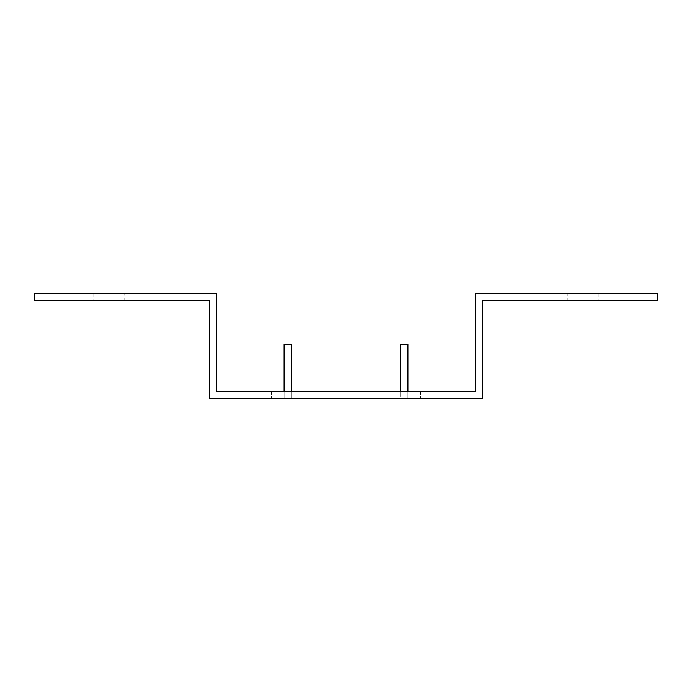 <?xml version="1.0" encoding="UTF-8"?>
<svg xmlns="http://www.w3.org/2000/svg" width="692" height="692" viewBox="0 0 692 692"><rect width="100%" height="100%" fill="white"/><g stroke="black" fill="none" stroke-linecap="round" stroke-linejoin="round"><path stroke-width="0.52" stroke-dasharray="3.46 2.59" d="M216.708 391.525L475.292 391.525L475.292 293.192L657.4 293.192L657.4 300.475L482.575 300.475L482.575 398.808L209.425 398.808L209.425 300.475L34.6 300.475L34.6 293.192L216.708 293.192L216.708 391.525M407.917 391.525L407.917 398.808L407.917 391.525L407.917 398.808L407.917 391.525L420.667 391.525L271.333 391.525L407.917 391.525L407.917 344.434L400.633 344.434L400.633 398.808L420.667 398.808L284.083 398.808L407.917 398.808L400.633 398.808L400.633 391.525M284.083 391.525L284.083 398.808L284.083 391.525L284.083 398.808L291.367 398.808L291.367 344.434L284.083 344.434L284.083 398.808L271.333 398.808L291.367 398.808L291.367 391.525M567.258 300.475L598.217 300.475L567.258 300.475L567.258 293.192L598.217 293.192L567.258 293.192M124.742 293.192L93.783 293.192L124.742 293.192L124.742 300.475L93.783 300.475L124.742 300.475M420.667 391.525L420.667 398.808L420.667 391.525M271.333 391.525L271.333 398.808L271.333 391.525M93.783 293.192L93.783 300.475M598.217 293.192L598.217 300.475"/><path stroke-width="1.04" d="M216.708 391.525L475.292 391.525L475.292 293.192L657.4 293.192L657.4 300.475L482.575 300.475L482.575 398.808L209.425 398.808L209.425 300.475L34.6 300.475L34.6 293.192L216.708 293.192L216.708 391.525M291.367 391.525L291.367 344.434L284.083 344.434L284.083 391.525M400.633 391.525L400.633 344.434L407.917 344.434L407.917 391.525"/></g></svg>
